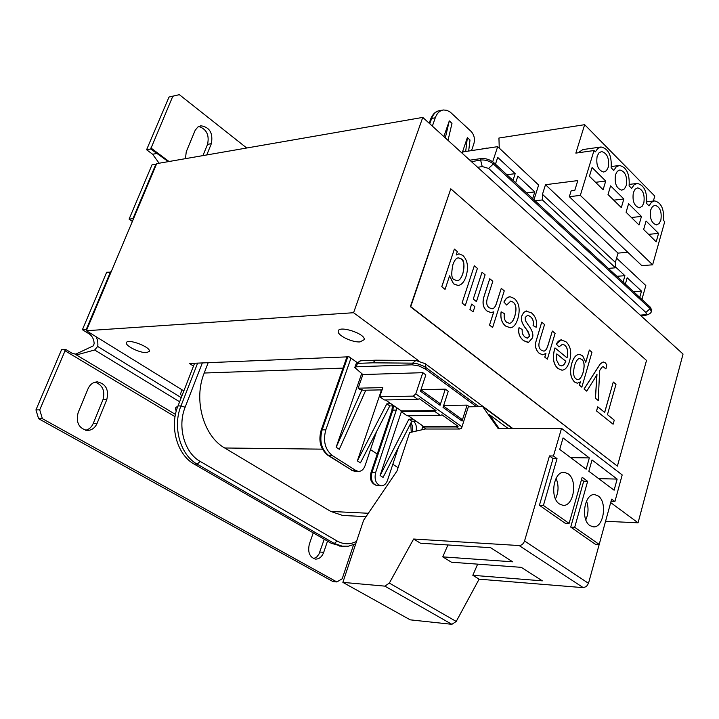 <?xml version="1.0" encoding="UTF-8"?>
<svg xmlns="http://www.w3.org/2000/svg" width="719" height="719" viewBox="0 0 719 719"><rect width="100%" height="100%" fill="white"/><g stroke="black" fill="none" stroke-linecap="round" stroke-linejoin="round"><path stroke-width="1.08" d="M408.194 415.717L423.482 426.358L423.275 426.996L426.187 429.018L459.504 429.027L461.499 428.371L468.33 406.81L482.737 406.639L498.006 428.362L561.53 428.353L553.459 455.981L549.478 455.927L524.555 540.967C523.459 543.879 521.652 545.406 519.145 545.55L413.632 539.016L389.339 583.091L384.872 586.138L342.864 582.372L363.607 520.25L396.987 470.999L409.641 432.604L425.972 428.866M561.53 428.353L622.196 474.926L614.907 501.565L611.024 501.422M574.697 527.297L570.724 527.099L583.693 481.236L587.648 481.344L574.697 527.297L599.206 544.427L588.493 583.325L586.434 586.515L583.28 587.657L479.106 579.172L456.232 621.45L451.9 624.317L410.216 619.841L342.864 582.372M499.04 428.362L489.396 414.656L507.991 428.362M413.632 539.016L420.462 543.205L490.637 547.698L512.665 561.818L442.751 556.874L447.919 544.957M442.751 556.874L451.469 562.222L521.284 567.345L542.342 580.853L472.823 575.317L477.65 564.145M479.106 579.172L472.823 575.317M586.524 501.017C588.735 507.371 588.501 513.627 585.814 519.792M589.948 525.598C580.215 519.63 584.592 492.767 594.919 494.663L598.19 495.975C607.807 502.15 603.394 528.753 593.004 526.802L589.948 525.598M556.075 478.288C558.879 485.235 558.681 492.102 555.481 498.878M559.418 503.965C549.298 497.737 553.729 470.541 564.496 472.383L568.082 473.803C578.085 480.247 573.6 507.174 562.77 505.277L559.418 503.965M553.055 458.569L557.036 458.632L543.411 505.439L539.412 505.277L553.055 458.569L549.478 455.927M543.411 505.439L569.115 523.405L565.143 523.207L539.412 505.277M569.115 523.405L582.183 477.29L587.648 481.344M557.036 458.632L553.459 455.981M583.693 481.236L581.527 479.627M614.907 501.565L611.644 499.148L599.206 544.427L595.269 544.202L570.724 527.099M589.328 457.913L586.129 469.219L559.715 449.402L563.058 437.916L589.328 457.913L570.688 457.635M617.154 479.097L614.098 490.205L588.843 471.26L592.034 459.971L617.154 479.097L598.657 478.62M512.117 428.362L482.737 406.639M469.399 406.792L467.107 405.121L462.047 421.064L461.607 419.087M439.66 403.296L440.073 405.273L445.304 389.15L448.252 391.307L443.048 407.412L462.047 421.064M461.975 426.852L415.789 393.868L422.817 372.676L425.855 374.905L420.471 391.19L440.073 405.273M385.492 399.926L401.292 410.917L401.076 411.565L407.062 415.726L440.468 415.483L441.969 414.818L458.093 426.313L456.61 426.96L459.504 429.027M354.88 367.292L355.977 364.147L357.451 363.392L356.264 366.816L354.782 367.562L362.879 374.554L358.161 388.188L382.841 387.604L379.731 396.735L384.359 399.953L417.865 399.396L419.366 398.712L436.011 410.576L434.51 411.241L440.468 415.483M423.275 426.996L456.61 426.96M398.074 467.701L392.826 464.258M377.241 454.04L370.492 449.618M345.282 515.595L342.684 515.46L330.776 511.434L224.688 447.982C203.432 436.127 193.267 399.692 204.205 373.026L208.204 362.682M492.695 161.748L497.692 146.649L538.639 185.035L533.974 199.747M495.463 164.184L497.701 157.398L515.181 173.647L506.922 174.771M512.998 180.379L515.181 173.647M515.658 182.833L517.833 176.11L534.801 191.892L526.578 192.917M532.68 198.552L534.801 191.892M615.446 266.875L624.928 275.692L616.893 276.303M623.103 282.037L624.928 275.692M625.35 284.113L627.166 277.768L641.51 291.105L633.52 291.653M639.739 297.396L641.51 291.105M616.587 258.13L645.824 285.533L641.923 299.41M497.692 146.649L463.018 151.889L462.47 153.498M445.304 137.895L449.294 120.891L443.857 136.574M471.547 150.604L473.902 143.62C475.088 138.902 474.181 134.857 471.17 131.478L450.247 112.092L446.841 110.304L443.362 109.98C439.704 110.582 437.008 113.189 435.274 117.808L432.362 126.122M350.971 358.134L325.815 429.845C322.867 441.044 325.078 449.645 332.457 455.648L355.95 470.568L352.265 470.478L354.656 471.305L358.332 471.394L355.95 470.568M376.63 431.445L365.018 465.813C363.589 469.561 361.36 471.421 358.332 471.394M394.03 405.867L389.788 405.929L360.435 462.865L357.361 460.897L381.295 390.543L380.36 389.887M365.791 390.21L339.296 449.294L336.141 447.263L362.025 389.635L360.093 389.68L358.161 388.188M361.675 373.601L336.141 447.263M448.018 140.358L451.981 123.371L449.294 120.891M462.083 153.147L467.368 137.59L465.687 151.484M468.671 151.035L469.992 140.007L467.368 137.59M469.831 160.193L481.101 158.548C485.756 158.225 489.981 159.591 493.773 162.629L493.333 163.968C489.531 160.939 485.289 159.627 480.607 160.022L482.206 166.529L488.587 168.417L645.869 312.432L650.183 308.586L651.252 311.516M356.264 366.816L412.068 364.812L418.988 365.953L425.459 369.081L476.571 406.711M425.181 363.67L415.861 360.48L412.625 363.158L417.38 363.805L422.574 365.638L425.954 367.589L425.459 369.081M415.618 360.471L375.794 360.192L372.703 362.816L412.625 363.158L412.068 364.812M445.304 389.15L420.974 389.68M381.843 390.534L381.295 390.543M391.046 403.79L386.804 403.853L357.361 460.897M382.077 389.851L362.951 390.273L362.025 389.635M362.879 374.554L422.817 372.676M467.107 405.121L443.686 405.417M415.789 393.868L413.254 396.124L379.731 396.735M493.773 162.629L650.524 307.355L651.603 310.248M485.568 148.482L488.03 148.105M423.482 426.358L458.093 426.313M401.076 411.565L434.51 411.241M401.292 410.917L436.011 410.576M422.97 425.999L421.711 429.845M416.04 421.181L411.807 421.199L383.074 477.407L380.099 475.493L401.346 411.753M397.014 407.943L375.606 472.608C374.15 479.762 375.938 484.166 380.971 485.819C383.937 485.864 386.121 484.013 387.523 480.265L398.407 447.425M413.47 421.19C416.049 423.563 416.921 426.879 416.067 431.13M411.807 421.199L408.913 419.186L380.099 475.493M413.146 419.168L408.913 419.186M389.788 405.929L386.804 403.853M341.579 546.224L331.252 543.276L194.121 464.07L197.168 464.132L200.17 461.4L337.121 541.012L334.299 543.483L197.168 464.132C180.316 455.028 172.344 426.852 180.972 405.911L185.134 407.233C177.135 426.709 184.513 452.889 200.17 461.4M194.588 363.257L177.009 408.527C169.837 429.171 178.024 455.325 194.121 464.07M645.941 315.237L644.592 314.751L640.269 315.156M177.638 406.711L177.135 406.72C175.121 407.556 174.843 408.94 176.299 410.864M177.009 408.527L177.323 407.583M653.364 201.023L654.775 196.089L584.655 124.684L575.847 153.111L594.002 150.541L595.341 151.889L597.813 148.411L601.012 146.982C608.499 148.671 611.878 155.61 611.15 167.779L613.756 170.403L616.21 166.889L619.392 165.469C626.591 167.159 629.826 173.953 629.107 185.844L631.65 188.396L634.077 184.846L637.241 183.426C644.17 185.116 647.28 191.775 646.57 203.396L649.032 205.877L651.441 202.291L654.578 200.889C661.246 202.569 664.239 209.094 663.538 220.454L664.733 221.668L652.627 264.799L641.869 265.671L569.331 196.7L571.147 190.823L574.787 190.373L577.788 180.595L545.487 184.711L542.459 194.337L542.396 199.927L535.116 200.799M608.319 268.394L615.473 267.81L615.356 262.372L618.043 253.115L627.768 252.261M605.722 181.035L603.115 189.717L589.427 176.281L592.088 167.527L605.722 181.035L595.566 182.311M597.147 156.221L598.945 152.904L601.56 151.538C607.231 153.156 609.451 158.414 608.229 167.338L606.423 170.691L603.771 172.057C598.127 170.421 595.916 165.145 597.147 156.221M578.112 152.787L582.893 149.57L600.509 147.053M594.002 150.541L580.323 195.379L569.331 196.7M499.265 148.123L498.932 138.03L584.655 124.684M623.84 198.992L621.324 207.593L608.022 194.534L610.602 185.87L623.84 198.992L613.747 200.152M615.518 174.645L617.297 171.311L619.886 169.963C625.341 171.562 627.471 176.721 626.276 185.448L624.487 188.818L621.863 190.175C616.426 188.558 614.314 183.381 615.518 174.645M641.456 216.437L639.002 224.957L626.087 212.267L628.586 203.693L641.456 216.437L631.408 217.498M633.358 192.548L635.12 189.205L637.681 187.857C642.93 189.448 644.979 194.507 643.82 203.046L642.04 206.434L639.443 207.782C634.212 206.173 632.181 201.095 633.358 192.548M658.568 233.396L656.195 241.836L643.64 229.505L646.066 221.012L658.568 233.396L648.583 234.358M650.695 209.948L652.439 206.587L654.973 205.257C660.033 206.829 661.992 211.799 660.86 220.158L659.107 223.555L656.537 224.885C651.495 223.294 649.554 218.315 650.695 209.948M580.323 195.379L652.627 264.799M542.396 199.927L615.473 267.81M542.459 194.337L615.356 262.372M545.487 184.711L618.043 253.115M183.803 390.893L86.361 330.722L156.697 163.653L422.772 117.404L353.586 312.72L418.773 360.857M610.701 502.599L638.059 522.812L683.05 354.054L422.772 117.404M450.804 188.818L410.369 306.68L617.396 466.137L410.729 306.654L450.804 188.818L646.516 360.417L617.396 466.137M146.721 352.625C140.304 353.209 125.358 346.046 126.427 342.855C126.67 338.002 150.774 346.873 149.39 351.285L146.721 352.625M360.039 341.911C352.22 342.568 337.364 335.422 338.209 331.378C338.092 324.871 365.45 333.526 364.272 339.62L360.039 341.911M193.483 366.079L189.394 363.472L349.057 356.786L356.975 362.385M638.059 522.812L605.569 521.284M86.361 330.722L353.586 312.72M156.329 164.534L155.87 164.193L132.952 218.603L129.078 219.151L151.997 164.867L155.87 164.193M133.419 218.936L132.952 218.603M159.115 163.231L152.617 154.234L146.595 149.75L169.01 97.047L172.821 96.229L150.702 148.995L168.336 161.631M246.725 148.006L179.346 94.665L169.01 97.047M202.938 155.61L207.539 144.357C209.526 135.1 206.596 129.132 198.759 126.463M146.595 149.75L150.702 148.995M132.368 221.443L129.078 219.151M172.821 96.229L179.346 94.665M185.457 158.656L186.257 151.754L195.173 130.292L197.806 127.056L200.862 125.78C209.714 127.164 213.21 133.132 211.359 143.665L206.757 154.953M75.162 354.413L93.2 345.902L94.144 343.799C94.027 339.377 92.311 336.043 89.012 333.787L82.406 329.715L106.664 272.249L111.014 272.15M110.528 271.836L86.262 329.455L86.765 329.76M182.006 395.504L180.28 394.443L182.078 389.833M96.058 336.708L97.703 340.671L97.91 345.021L97.649 346.441L94.665 349.991L77.886 354.557L72.331 353.406L65.663 349.416L61.582 349.641L35.95 409.902L38.592 418.692L333.032 581.599L336.86 581.941L42.367 418.665L39.725 409.857L35.95 409.902M82.406 329.715L86.262 329.455M65.663 349.416L39.725 409.857M313.673 558.645L316.872 556.839L318.975 554.088L324.251 539.232M85.633 430.259C89.102 429.396 91.646 427.104 93.263 423.401L102.952 399.755C105.262 390.884 102.664 385.016 95.142 382.166M336.86 581.941L342.199 578.777L353.568 544.786M327.522 541.119L323.703 552.327C321.878 556.991 319.083 559.247 315.299 559.085C309.556 557.126 307.57 552.147 309.332 544.148L313.232 532.869M78.146 412.616L88.051 388.727C90.091 384.306 93.227 382.023 97.478 381.888C105.972 383.91 109.063 389.842 106.763 399.683L97.074 423.392C94.935 428.075 91.601 430.429 87.08 430.447C78.757 428.281 75.783 422.341 78.146 412.616M38.592 418.692L42.367 418.665M462.784 255.398L458.992 253.843L456.197 255.002L457.329 251.596L454.372 249.125L441.817 286.755L445.07 289.371L449.573 275.826L453.572 283.816L457.949 285.488C461.481 285.128 464.231 282.001 466.173 276.105C468.698 266.983 467.566 260.071 462.784 255.398M462.919 273.427C461.203 278.397 459.252 280.823 457.041 280.707L454.498 279.727C451.532 279.161 451.002 274.146 452.907 264.664C454.516 260.062 456.421 257.797 458.614 257.86L461.23 258.867C464.097 259.865 464.654 264.718 462.919 273.427L462.847 273.427C464.789 266.273 464.222 261.419 461.158 258.876L458.398 257.878M457.176 280.707C459.306 280.671 461.203 278.253 462.847 273.427M445.07 289.371L441.817 286.755M441.745 286.764L454.372 249.125M456.223 254.939L458.749 253.861M458.219 285.479L453.5 283.816L449.528 275.979M524.546 336.825L522.273 333.553L522.129 329.455L519.091 327.702C517.968 332.843 519.478 337.157 523.621 340.635L528.537 342.352L532.222 338.2C533.866 334.919 532.411 330.336 527.845 324.449L525.346 320.521L525.212 317.447L527.674 315.237L530.415 316.531C533.022 318.778 533.929 321.806 533.147 325.599L536.167 327.253C537.318 321.303 535.763 316.522 531.512 312.909L525.975 311.048L523.621 312.567L522.093 315.407C520.448 319.146 521.904 323.766 526.47 329.284L528.654 332.52L529.283 336.447L527.279 338.173L524.546 336.825M527.98 342.424L523.549 340.635C519.406 337.157 517.896 332.852 519.019 327.702L519.091 327.702M536.167 327.253L533.076 325.608C533.858 321.806 532.95 318.787 530.352 316.54L527.53 315.237M527.333 338.173L529.211 336.447L529.328 334.614L526.398 329.284C521.832 323.766 520.376 319.146 522.021 315.407L523.818 312.28L526.632 310.95M514.256 298.475L510.095 296.749C507.632 296.812 505.583 298.574 503.938 302.043L506.679 305.045L510.706 301.117L513.132 302.124C516.215 304.514 516.781 309.215 514.813 316.225C513.24 321.087 511.38 323.442 509.232 323.289L506.616 322.22C504.576 320.539 503.812 317.654 504.316 313.574L501.188 311.857C500.253 317.987 501.718 322.705 505.592 326.013L510.157 327.792C513.465 327.594 516.035 324.53 517.869 318.607C520.376 309.512 519.172 302.798 514.256 298.475M509.358 323.289C511.434 323.289 513.222 320.944 514.741 316.234C516.709 309.215 516.143 304.523 513.06 302.133L510.526 301.126M503.938 302.043L506.679 305.045M503.875 302.043L506.536 298.196L509.807 296.758M510.4 327.792L505.52 326.013C501.646 322.705 500.181 317.987 501.116 311.857L501.188 311.857M544.544 324.53L541.731 322.184L535.718 342.541C534.972 346.819 536.185 350.441 539.367 353.415L542.701 354.818L545.946 353.442L544.831 357.127L547.357 359.176L555.113 333.373L552.345 331.055L548.103 345.12C546.746 349.434 545.218 351.411 543.519 351.043L541.128 350.063C538.711 348.212 538.252 344.949 539.762 340.267L544.544 324.53M542.872 354.818L539.295 353.415C536.113 350.45 534.9 346.819 535.655 342.541L541.731 322.184M547.357 359.176L544.759 357.127L545.847 353.523M543.645 351.043C545.272 351.258 546.737 349.29 548.031 345.12L552.345 331.055M489.576 325.087L492.623 327.531L504.262 290.844L501.269 288.346L496.667 302.825C495.436 306.914 493.836 308.891 491.868 308.757L489.118 307.714C486.628 305.8 486.053 302.6 487.41 298.115L492.812 281.273L489.774 278.729L484.345 295.599C482.018 302.681 482.988 307.849 487.239 311.12L491.041 312.648L493.8 311.812L489.513 325.087L493.719 311.866M492.03 308.757C493.881 308.757 495.4 306.779 496.595 302.825L501.269 288.346M489.513 325.087L492.623 327.531M491.266 312.639L487.167 311.129C482.916 307.858 481.946 302.681 484.273 295.608L489.774 278.729M582.615 355.671L579.388 354.395C576.144 354.503 573.609 357.514 571.803 363.419C569.574 371.714 570.526 377.915 574.661 382.05L577.321 383.236L580.377 381.879L579.415 385.204L581.842 387.173L591.962 352.256L589.346 350.045L585.787 362.286L582.615 355.671M577.321 383.236L574.598 382.05C570.464 377.924 569.511 371.714 571.731 363.428C573.492 357.667 575.946 354.665 579.101 354.395M581.842 387.173L579.343 385.204L580.287 381.96M577.672 379.551C579.766 379.578 581.581 377.178 583.1 372.352C584.727 365.728 584.268 361.387 581.716 359.347L579.784 358.592M581.788 359.347C584.34 361.387 584.799 365.719 583.163 372.352C581.59 377.313 579.73 379.713 577.582 379.551L575.919 378.877C573.385 376.801 572.935 372.406 574.571 365.701C576.135 360.74 577.923 358.368 579.945 358.583L581.716 359.347M585.769 362.124L589.346 350.045M473.327 299.086L476.445 301.612L485.109 274.829L482.036 272.258L473.255 299.086L482.036 272.258M473.255 299.086L476.445 301.612M594.289 379.129L596.995 374.365L595.449 398.227L598.253 400.501L599.646 370.582L601.848 367.247L603.169 366.645L605.928 368.928L606.773 364.74L605.272 362.825L603.331 361.972L600.446 363.724L584.107 389.015L586.749 391.154L594.289 379.129M598.253 400.501L595.386 398.227L596.905 374.536M605.928 368.928L603.07 366.654M586.749 391.154L584.035 389.015L600.374 363.724L603.187 361.972M469.992 309.368L473.12 311.875L474.828 306.609L471.7 304.092L469.92 309.368L471.7 304.092M469.92 309.368L473.12 311.875M604.697 412.427L597.759 406.828L596.581 410.953L613.109 424.219L614.26 420.139L607.456 414.647L616.003 384.288L613.28 382.014L604.697 412.427M613.109 424.219L596.509 410.953L597.759 406.828M604.634 412.382L613.28 382.014M462.119 303.05L465.283 305.584L477.407 268.385L474.306 265.787L462.047 303.05L474.306 265.787M462.047 303.05L465.283 305.584M554.996 347.915L554.628 349.066C552.336 358.044 553.459 364.533 558.025 368.55L561.818 370.159C565.107 370.213 567.695 367.175 569.583 361.064C571.884 352.427 570.634 345.956 565.835 341.633L560.829 339.889L558.384 341.183L556.263 343.97L558.951 346.909L562.537 344.212L564.783 345.174C567.606 347.637 568.361 351.87 567.057 357.873L554.996 347.915L554.628 349.066M562.024 370.159L557.953 368.55C553.396 364.542 552.264 358.044 554.556 349.075M556.821 353.874L565.853 361.298L564.532 363.985L562.842 365.531L561.332 365.899L559.067 364.955L556.398 359.644L556.821 353.874M561.449 365.899L563.912 364.659L565.781 361.298L556.812 353.928M558.951 346.909L556.191 343.979L561.449 339.817M566.994 357.819C568.289 351.843 567.525 347.628 564.712 345.174L562.366 344.212M583.28 587.657L519.145 545.55M588.493 583.325L524.555 540.967M456.232 621.45L389.339 583.091M451.9 624.317L384.872 586.138M368.335 513.267L330.776 511.434M224.688 447.982L322.427 449.159M343.008 368.11L204.205 373.026M650.524 307.355L650.183 308.586L493.333 163.968L488.587 168.417M481.101 158.548L480.607 160.022L471.493 161.703M482.206 166.529L477.695 167.338M512.62 428.362L425.378 363.814L425.954 367.589L478.953 406.684M413.254 396.124L417.865 399.396M393.401 405.876L392.88 410.136L396.537 410.091M356.534 541.416C349.964 544.678 343.493 544.544 337.121 541.012M344.913 546.44L342.621 546.296L334.299 543.483L331.252 543.276M644.592 314.751L646.39 313.933L645.869 312.432M202.327 362.933L185.134 407.233M347.807 356.84L322.13 429.836L325.815 429.845M429.189 123.237L430.591 119.237L431.652 118.437L435.274 117.808M442.679 110.097L439.749 110.618C436.082 111.22 433.386 113.827 431.652 118.437L429.782 123.776M375.525 360.201L360.498 360.794L357.451 363.392L372.703 362.816M355.213 471.313L351.528 470.28M411.106 422.556L412.688 426.879L412.239 431.724L413.461 431.733M377.826 485.72L377.295 485.702C372.262 484.049 370.474 479.654 371.939 472.518L375.606 472.608M412.14 432.029L411.151 432.254M380.971 485.819L377.295 485.702C371.561 484.031 369.422 479.762 370.896 472.913L371.939 472.518L392.88 410.136L391.828 410.612L370.95 472.76M177.926 405.956L180.972 405.911L197.626 363.122M328.035 455.397L352.265 470.478L328.772 455.585C321.393 449.6 319.182 441.017 322.13 429.836L321.132 430.268C318.229 440.927 320.503 449.294 327.963 455.352L332.457 455.648M481.982 149.022L486.61 148.105M169.028 161.505L150.873 147.943M152.617 154.234L156.724 153.498M211.359 143.665L207.539 144.357M181.179 397.616L97.649 346.441M89.012 333.787L91.106 333.652M175.454 414.414L75.657 354.476M64.845 350.665L175.05 416.687M94.665 349.991L179.57 401.741M106.763 399.683L102.952 399.755M97.074 423.392L93.263 423.401M323.703 552.327L319.865 552.039M594.919 494.663L594.2 494.645M564.496 472.383L563.705 472.365M342.684 515.46L366.043 516.646M439.749 403.359L420.93 389.815M355.743 543.798L348.356 546.197L339.584 546.089M651.423 310.887C651.531 312.774 649.643 314.23 645.788 315.255L640.881 315.713M651.774 309.637L651.423 310.914M411.232 432.02L410.729 423.302M391.882 410.441L392.439 405.893M321.195 430.106L346.962 356.867M430.681 118.986C432.568 114.312 435.337 111.571 438.967 110.762M481.73 149.058L482.988 148.653M360.201 360.803L356.067 363.877M461.706 419.159L443.488 406.046M618.906 165.532L611.339 166.538M636.773 183.489L629.314 184.397M654.128 200.943L646.785 201.769M338.209 331.378L338.496 330.56M200.862 125.78L200.34 125.879M96.607 381.924L97.478 381.888"/></g></svg>
